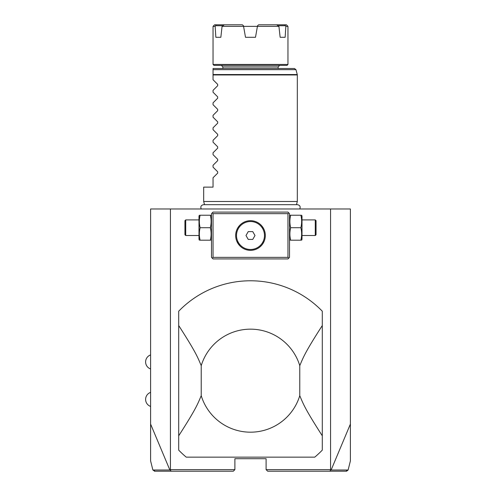 <?xml version="1.0" encoding="UTF-8"?>
<svg xmlns="http://www.w3.org/2000/svg" width="496" height="496" viewBox="0 0 496 496"><rect width="100%" height="100%" fill="white"/><g stroke="black" fill="none" stroke-linecap="round" stroke-linejoin="round"><path stroke-width="0.74" d="M170.432 208.977L170.432 469.638L169.861 470.003L150.604 424.086L150.604 208.977L350.393 208.977L350.393 460.902L348.118 470.016L331.13 470.003L350.393 424.086M150.604 424.086L150.604 460.902L152.873 470.016L154.777 471.2M330.565 208.977L330.565 469.638L331.13 470.003M330.565 469.638L266.104 469.638L266.104 458.713L234.887 458.713L234.887 469.638L170.432 469.638M314.755 457.151L186.236 457.151L314.755 457.151A99.894 99.894 0 0 0 322.295 450.126L322.295 311.221A99.894 99.894 0 0 0 178.696 311.221L178.696 325.531C196.354 352.997 197.712 357.418 201.227 365.651A51.51 51.51 0 0 1 299.77 365.651C303.366 357.182 304.885 352.613 322.295 325.531M330.844 470.121L329.716 471.2L267.666 471.2L266.104 469.638M342.773 471.2L345.879 471.2M346.214 471.2L329.716 471.2M170.153 470.121L171.281 471.2L233.331 471.2L234.887 469.638M171.281 471.2L154.392 471.2M155.118 471.2L158.23 471.2M169.861 470.003L152.873 470.016M288.74 212.883L287.959 212.102L213.038 212.102L211.476 213.664L211.476 257.362L213.038 258.924L287.959 258.924L289.521 257.362L289.521 213.664L288.74 212.883L287.959 213.664L213.038 213.664L212.257 212.883M213.038 213.664L213.038 257.362L287.959 257.362L287.959 213.664M287.959 257.362L288.74 258.143M250.499 250.344A14.83 14.83 0 0 1 235.668 235.513A14.83 14.83 0 0 1 250.499 220.683A14.83 14.83 0 0 1 265.323 235.513A14.83 14.83 0 0 1 250.499 250.344M213.038 257.362L212.257 258.143M249.761 220.701L249.017 220.757M243.834 222.27L243.096 222.661L243.834 222.264M240.25 224.8L239.58 225.482M239.481 225.587L237.776 227.9M237.745 227.949L236.871 229.667M236.307 231.217L236.121 231.886M235.705 236.524L235.743 236.964M236.865 241.347L237.187 242.048M236.883 241.397L239.58 245.545M240.938 246.853L241.403 247.225M243.096 248.366L243.834 248.763M245.315 249.407L246.053 249.662M246.797 249.872L247.541 250.046M249.017 250.269L249.761 250.325L249.017 250.269M251.236 250.325L251.819 250.282M252.712 250.176L254.194 249.872M254.938 249.662L255.682 249.407M257.157 248.763L257.895 248.366L257.157 248.763M260.053 246.853L261.522 245.427M262.657 243.995L264.12 241.366M263.277 243.034L263.68 242.302M264.69 239.816L264.876 239.14M265.31 236.127L265.323 235.724M265.292 234.503L265.267 234.174M265.019 232.525L264.883 231.911M264.126 229.679L263.81 228.978M263.717 228.792L262.055 226.226M262.055 226.219L260.747 224.793M259.346 223.615L258.627 223.113L259.346 223.615M257.895 222.661L257.157 222.264M255.682 221.619L255.173 221.439M253.481 220.987L252.836 220.869M251.974 220.757L251.236 220.701M251.422 220.714L251.875 220.751M257.405 222.394L257.846 222.636M260.828 224.874L261.355 225.413M263.717 228.799L264.095 229.598M264.684 231.21L264.876 231.886M265.292 236.524L265.255 236.964M265.019 238.495L264.883 239.115M264.132 241.347L263.736 242.191M255.601 249.432L255 249.643M253.816 249.965L253.456 250.046M251.298 250.319L250.951 250.331M237.28 228.792L237.776 227.893M239.63 225.426L240.25 224.793M249.153 220.745L249.525 220.72M250.015 220.695L250.499 220.683M250.499 221.526A13.987 13.987 0 0 0 236.511 235.513A13.987 13.987 0 0 0 250.499 249.5A13.987 13.987 0 0 0 264.48 235.513A13.987 13.987 0 0 0 250.499 221.526M248.242 239.413L252.749 239.413L255.006 235.513L252.749 231.613L248.242 231.613L245.991 235.513L248.242 239.413M210.341 227.707C211.377 231.874 211.377 236.034 210.341 240.194C211.377 240.194 211.377 240.194 210.341 240.194L200.124 240.194C199.088 240.194 199.088 240.194 200.124 240.194C199.088 236.034 199.088 231.874 200.124 227.707L210.341 227.707C211.377 223.547 211.377 219.387 210.341 215.221C211.377 215.221 211.377 215.221 210.341 215.221L200.124 215.221C199.088 219.387 199.088 223.547 200.124 227.707M200.124 215.221C199.088 215.221 199.088 215.221 200.124 215.221M199.342 215.221L198.989 216.101L198.989 239.32L199.342 240.194M198.989 235.513L185.721 235.513L185.721 219.908L198.989 219.908M185.721 219.908L184.94 220.683L184.94 234.732L185.721 235.513M290.656 240.194C289.621 240.194 289.621 240.194 290.656 240.194L300.867 240.194C301.903 240.194 301.903 240.194 300.867 240.194C301.903 236.034 301.903 231.874 300.867 227.707L290.656 227.707C289.621 231.874 289.621 236.034 290.656 240.194M300.867 227.707C301.903 223.547 301.903 219.387 300.867 215.221C301.903 215.221 301.903 215.221 300.867 215.221L290.656 215.221C289.621 215.221 289.621 215.221 290.656 215.221C289.621 219.387 289.621 223.547 290.656 227.707M301.649 215.221L302.002 216.101L302.002 239.32L301.649 240.194M302.002 219.908L315.27 219.908L315.27 235.513L302.002 235.513M315.27 235.513L316.051 234.732L316.051 220.683L315.27 219.908M322.295 435.81C304.643 408.351 303.285 403.924 299.77 395.69A51.51 51.51 0 0 1 201.227 395.69C197.625 404.159 196.106 408.729 178.696 435.81L178.696 450.126A99.894 99.894 0 0 0 186.236 457.151M178.696 435.81L178.696 325.531M299.77 395.69L299.77 365.651M201.227 395.69L201.227 365.651M204.526 204.668L203.67 201.488L297.321 201.488L297.321 74.952L213.038 74.952L213.038 68.504L294.45 68.504L295.963 69.663L213.038 69.663M213.038 79.738L217.688 84.388L213.038 79.738L213.038 74.952M217.688 84.388L217.688 85.709L213.038 90.359L217.688 85.709L217.688 84.388M213.038 92.225L217.688 96.875L213.038 92.225L213.038 90.359M217.688 96.875L217.688 98.196L213.038 102.846L217.688 98.196L217.688 96.875M213.038 104.712L217.688 109.362L213.038 104.712L213.038 102.846M217.688 109.362L217.688 110.682L213.038 115.332L217.688 110.682L217.688 109.362M213.038 117.199L217.688 121.849L213.038 117.199L213.038 115.332M217.688 121.849L217.688 123.169L213.038 127.819L217.688 123.169L217.688 121.849M213.038 129.685L217.688 134.335L213.038 129.685L213.038 127.819M217.688 134.335L217.688 135.656L213.038 140.306L217.688 135.656L217.688 134.335M213.038 142.172L217.688 146.822L213.038 142.172L213.038 140.306M217.688 146.822L217.688 148.143L213.038 152.793L217.688 148.143L217.688 146.822M213.038 154.659L217.688 159.309L213.038 154.659L213.038 152.793M217.688 159.309L217.688 160.63L213.038 165.28L217.688 160.63L217.688 159.309M213.038 167.146L217.688 171.796L213.038 167.146L213.038 165.28M217.688 171.796L217.688 173.116L213.038 177.766L217.688 173.116L217.688 171.796M203.67 201.488L203.67 187.128L213.038 187.128L213.038 177.766M222.871 68.504L222.871 66.941L278.126 66.941L278.126 68.504L250.499 68.504M287.023 65.379L213.974 65.379L213.038 64.443L287.959 64.443L287.023 65.379M278.919 26.362L276.712 24.8L286.397 24.8L287.959 26.362L285.845 26.362L285.15 37.287L280.147 37.287L278.919 26.362L257.424 26.362L255.496 37.287L245.501 37.287L243.573 26.362L245.501 37.287M255.496 37.287L257.536 25.724L257.424 26.362L243.573 26.362L243.462 25.724L243.573 26.362L222.078 26.362L220.844 37.287L215.847 37.287L215.152 26.362L213.038 26.362L213.038 64.443M258.633 24.8L257.536 25.724L258.633 24.8L276.712 24.8M215.152 26.362L216.151 24.8L224.285 24.8L222.078 26.362M242.358 24.8L243.462 25.724L242.358 24.8L224.285 24.8M220.844 37.287L215.847 37.287M215.679 25.724L222.716 25.724M213.038 26.362L214.601 24.8L216.151 24.8M284.847 24.8L285.845 26.362M278.281 25.724L285.318 25.724M285.15 37.287L280.147 37.287M346.016 471.2L347.529 470.016M154.975 471.2L153.462 470.016M213.038 74.543L297.271 74.543L297.321 74.952M346.605 471.2L348.118 470.016M211.476 239.32L211.122 240.194M211.476 216.101L211.122 215.221M289.521 239.32L289.875 240.194M289.521 216.101L289.875 215.221M150.604 354.919A7.434 7.434 0 0 0 150.604 368.962M150.604 392.379A7.434 7.434 0 0 0 150.604 406.422M201.227 208.977C200.297 206.665 201.066 205.226 203.546 204.668L297.445 204.668C299.925 205.226 300.7 206.665 299.764 208.977M296.472 204.668L297.321 201.488M295.963 69.663L297.271 74.543M278.126 66.941L279.682 65.379M222.871 66.941L221.309 65.379M287.959 26.362L287.959 64.443"/></g></svg>
